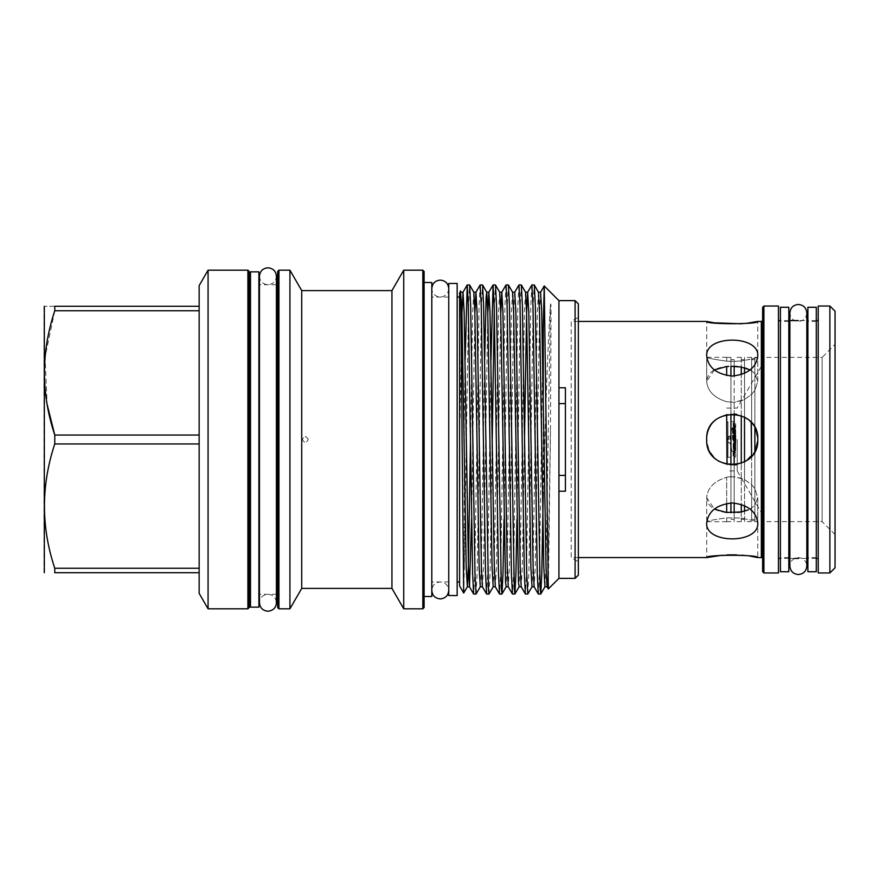 <?xml version="1.0" encoding="UTF-8"?>
<svg xmlns="http://www.w3.org/2000/svg" width="879" height="879" viewBox="0 0 879 879"><rect width="100%" height="100%" fill="white"/><g stroke="black" fill="none" stroke-linecap="round" stroke-linejoin="round"><path stroke-width="0.66" stroke-dasharray="4.39 3.3" d="M780.409 307.265L780.409 571.735M788.815 307.265L788.815 571.735M788.815 439.5L788.815 321.428L788.815 439.5M807.889 307.265L807.889 571.735M816.294 307.265L816.294 571.735M816.294 439.5L816.294 321.428L816.294 439.5M734.635 443.895L733.657 443.895L733.712 442.862L733.657 443.895L733.712 442.862L733.657 443.895L734.635 443.895L734.69 442.862L733.712 442.862L734.69 442.862L734.635 443.895M734.734 441.961L733.745 441.961L733.767 440.917L733.745 441.961L733.767 440.917L733.745 441.961L734.734 441.961L734.756 440.917L733.767 440.917L734.756 440.917L734.734 441.961M734.679 446.807L733.69 446.807L733.789 445.774L733.69 446.807L733.789 445.774L733.69 446.807L734.679 446.807L734.767 445.774L733.789 445.774L734.767 445.774L734.679 446.807M734.844 444.862L733.855 444.862L733.921 443.829L733.855 444.862L733.921 443.829L733.855 444.862L734.844 444.862L734.91 443.829L733.921 443.829L734.91 443.829L734.844 444.862M734.954 442.928L733.976 442.928L734.02 441.895L733.976 442.928L734.02 441.895L733.976 442.928L734.954 442.928L734.998 441.895L734.02 441.895L734.998 441.895L734.954 442.928M734.558 449.718L733.569 449.718L733.712 448.686L733.569 449.718L733.712 448.686L733.569 449.718L734.558 449.718L734.701 448.686L733.712 448.686L734.701 448.686L734.558 449.718M734.8 447.774L733.822 447.774L733.932 446.741L733.822 447.774L733.932 446.741L733.822 447.774L734.8 447.774L734.91 446.741L733.932 446.741L734.91 446.741L734.8 447.774M734.998 445.84L734.009 445.84L734.097 444.807L734.009 445.84L734.097 444.807L734.009 445.84L734.998 445.84L735.075 444.807L734.097 444.807L735.075 444.807L734.998 445.84M735.13 443.895L734.152 443.895L734.207 442.862L734.152 443.895L734.207 442.862L734.152 443.895L735.13 443.895L735.185 442.862L734.207 442.862L735.185 442.862L735.13 443.895M735.218 441.961L734.24 441.961L734.273 440.917L734.24 441.961L734.273 440.917L734.24 441.961L735.218 441.961L735.251 440.917L734.273 440.917L735.251 440.917L735.218 441.961M734.613 450.685L733.624 450.685L733.778 449.652L733.624 450.685L733.778 449.652L733.624 450.685L734.613 450.685L734.767 449.652L733.778 449.652L734.767 449.652L734.613 450.685M734.877 448.751L733.899 448.751L734.02 447.708L733.899 448.751L734.02 447.708L733.899 448.751L734.877 448.751L735.009 447.708L734.02 447.708L735.009 447.708L734.877 448.751M735.097 446.807L734.119 446.807L734.218 445.774L734.119 446.807L734.218 445.774L734.119 446.807L735.097 446.807L735.196 445.774L734.218 445.774L735.196 445.774L735.097 446.807M735.262 444.862L734.284 444.862L734.35 443.829L734.284 444.862L734.35 443.829L734.284 444.862L735.262 444.862L735.327 443.829L734.35 443.829L735.327 443.829L735.262 444.862M735.382 442.928L734.404 442.928L734.437 441.895L734.404 442.928L734.437 441.895L734.404 442.928L735.382 442.928L735.415 441.895L734.437 441.895L735.415 441.895L735.382 442.928M734.624 451.652L733.635 451.652L733.8 450.619L733.635 451.652L733.8 450.619L733.635 451.652L734.624 451.652L734.778 450.619L733.8 450.619L734.778 450.619L734.624 451.652M734.91 449.718L733.932 449.718L734.064 448.686L733.932 449.718L734.064 448.686L733.932 449.718L734.91 449.718L735.053 448.686L734.064 448.686L735.053 448.686L734.91 449.718M735.152 447.774L734.174 447.774L734.284 446.741L734.174 447.774L734.284 446.741L734.174 447.774L735.152 447.774L735.262 446.741L734.284 446.741L735.262 446.741L735.152 447.774M735.349 445.84L734.372 445.84L734.448 444.807L734.372 445.84L734.448 444.807L734.372 445.84L735.349 445.84L735.426 444.807L734.448 444.807L735.426 444.807L735.349 445.84M735.481 443.895L734.503 443.895L734.558 442.862L734.503 443.895L734.558 442.862L734.503 443.895L735.481 443.895L735.536 442.862L734.558 442.862L735.536 442.862L735.481 443.895M735.569 441.961L734.602 441.961L734.624 440.917L734.602 441.961L734.624 440.917L734.602 441.961L735.569 441.961L735.602 440.917L734.624 440.917L735.602 440.917L735.569 441.961M734.58 452.63L733.591 452.63L733.767 451.597L733.591 452.63L733.767 451.597L733.591 452.63L734.58 452.63L734.756 451.597L733.767 451.597L734.756 451.597L734.58 452.63M734.899 450.685L733.91 450.685L734.064 449.652L733.91 450.685L734.064 449.652L733.91 450.685L734.899 450.685L735.042 449.652L734.064 449.652L735.042 449.652L734.899 450.685M735.163 448.751L734.185 448.751L734.306 447.708L734.185 448.751L734.306 447.708L734.185 448.751L735.163 448.751L735.284 447.708L734.306 447.708L735.284 447.708L735.163 448.751M735.382 446.807L734.404 446.807L734.492 445.774L734.404 446.807L734.492 445.774L734.404 446.807L735.382 446.807L735.47 445.774L734.492 445.774L735.47 445.774L735.382 446.807M735.547 444.862L734.569 444.862L734.635 443.829L734.569 444.862L734.635 443.829L734.569 444.862L735.547 444.862L735.613 443.829L734.635 443.829L735.613 443.829L735.547 444.862M735.657 442.928L734.679 442.928L734.723 441.895L734.679 442.928L734.723 441.895L734.679 442.928L735.657 442.928L735.701 441.895L734.723 441.895L735.701 441.895L735.657 442.928M734.492 453.597L733.504 453.597L733.69 452.564L733.504 453.597L733.69 452.564L733.504 453.597L734.492 453.597L734.679 452.564L733.69 452.564L734.679 452.564L734.492 453.597M734.833 451.652L733.844 451.652L734.009 450.619L733.844 451.652L734.009 450.619L733.844 451.652L734.833 451.652L734.998 450.619L734.009 450.619L734.998 450.619L734.833 451.652M735.119 449.718L734.141 449.718L734.284 448.686L734.141 449.718L734.284 448.686L734.141 449.718L735.119 449.718L735.262 448.686L734.284 448.686L735.262 448.686L735.119 449.718M735.36 447.774L734.383 447.774L734.492 446.741L734.383 447.774L734.492 446.741L734.383 447.774L735.36 447.774L735.47 446.741L734.492 446.741L735.47 446.741L735.36 447.774M735.558 445.84L734.58 445.84L734.657 444.807L734.58 445.84L734.657 444.807L734.58 445.84L735.558 445.84L735.635 444.807L734.657 444.807L735.635 444.807L735.558 445.84M735.69 443.895L734.723 443.895L734.778 442.862L734.723 443.895L734.778 442.862L734.723 443.895L735.69 443.895L735.745 442.862L734.778 442.862L735.745 442.862L735.69 443.895M735.778 441.961L734.811 441.961L734.833 440.917L734.811 441.961L734.833 440.917L734.811 441.961L735.778 441.961L735.811 440.917L734.833 440.917L735.811 440.917L735.778 441.961M735.723 440.983L734.745 440.983L734.767 439.95L734.745 440.983L734.767 439.95L734.745 440.983L735.723 440.983L735.734 439.95L734.767 439.95L735.734 439.95L735.723 440.983M735.437 440.983L734.47 440.983L734.481 439.95L734.47 440.983L734.481 439.95L734.47 440.983L735.437 440.983L735.459 439.95L734.481 439.95L735.459 439.95L735.437 440.983M735.02 440.983L734.042 440.983L734.053 439.95L734.042 440.983L734.053 439.95L734.042 440.983L735.02 440.983L735.031 439.95L734.053 439.95L735.031 439.95L735.02 440.983M734.723 452.63L733.734 452.63L733.91 451.597L733.734 452.63L733.91 451.597L733.734 452.63L734.723 452.63L734.899 451.597L733.91 451.597L734.899 451.597L734.723 452.63M735.042 450.685L734.053 450.685L734.207 449.652L734.053 450.685L734.207 449.652L734.053 450.685L735.042 450.685L735.185 449.652L734.207 449.652L735.185 449.652L735.042 450.685M735.305 448.751L734.328 448.751L734.448 447.708L734.328 448.751L734.448 447.708L734.328 448.751L735.305 448.751L735.426 447.708L734.448 447.708L735.426 447.708L735.305 448.751M735.514 446.807L734.547 446.807L734.635 445.774L734.547 446.807L734.635 445.774L734.547 446.807L735.514 446.807L735.613 445.774L734.635 445.774L735.613 445.774L735.514 446.807M735.679 444.862L734.712 444.862L734.778 443.829L734.712 444.862L734.778 443.829L734.712 444.862L735.679 444.862L735.745 443.829L734.778 443.829L735.745 443.829L735.679 444.862M735.8 442.928L734.822 442.928L734.866 441.895L734.822 442.928L734.866 441.895L734.822 442.928L735.8 442.928L735.833 441.895L734.866 441.895L735.833 441.895L735.8 442.928M735.855 440.983L734.888 440.983L734.899 439.95L734.888 440.983L734.899 439.95L734.888 440.983L735.855 440.983L735.877 439.95L734.899 439.95L735.877 439.95L735.855 440.983M734.69 436.138L733.712 436.138L733.657 435.105L733.712 436.138L733.657 435.105L733.712 436.138L734.69 436.138L734.635 435.105L733.657 435.105L734.635 435.105L734.69 436.138M734.756 438.083L733.767 438.083L733.745 437.039L733.767 438.083L733.745 437.039L733.767 438.083L734.756 438.083L734.734 437.039L733.745 437.039L734.734 437.039L734.756 438.083M734.767 433.226L733.789 433.226L733.69 432.193L733.789 433.226L733.69 432.193L733.789 433.226L734.767 433.226L734.679 432.193L733.69 432.193L734.679 432.193L734.767 433.226M734.91 435.171L733.921 435.171L733.855 434.138L733.921 435.171L733.855 434.138L733.921 435.171L734.91 435.171L734.844 434.138L733.855 434.138L734.844 434.138L734.91 435.171M734.998 437.105L734.02 437.105L733.976 436.072L734.02 437.105L733.976 436.072L734.02 437.105L734.998 437.105L734.954 436.072L733.976 436.072L734.954 436.072L734.998 437.105M734.701 430.314L733.712 430.314L733.569 429.282L733.712 430.314L733.569 429.282L733.712 430.314L734.701 430.314L734.558 429.282L733.569 429.282L734.558 429.282L734.701 430.314M734.91 432.259L733.932 432.259L733.822 431.226L733.932 432.259L733.822 431.226L733.932 432.259L734.91 432.259L734.8 431.226L733.822 431.226L734.8 431.226L734.91 432.259M735.075 434.193L734.097 434.193L734.009 433.16L734.097 434.193L734.009 433.16L734.097 434.193L735.075 434.193L734.998 433.16L734.009 433.16L734.998 433.16L735.075 434.193M735.185 436.138L734.207 436.138L734.152 435.105L734.207 436.138L734.152 435.105L734.207 436.138L735.185 436.138L735.13 435.105L734.152 435.105L735.13 435.105L735.185 436.138M735.251 438.083L734.273 438.083L734.24 437.039L734.273 438.083L734.24 437.039L734.273 438.083L735.251 438.083L735.218 437.039L734.24 437.039L735.218 437.039L735.251 438.083M734.767 429.348L733.778 429.348L733.624 428.315L733.778 429.348L733.624 428.315L733.778 429.348L734.767 429.348L734.613 428.315L733.624 428.315L734.613 428.315L734.767 429.348M735.009 431.292L734.02 431.292L733.899 430.249L734.02 431.292L733.899 430.249L734.02 431.292L735.009 431.292L734.877 430.249L733.899 430.249L734.877 430.249L735.009 431.292M735.196 433.226L734.218 433.226L734.119 432.193L734.218 433.226L734.119 432.193L734.218 433.226L735.196 433.226L735.097 432.193L734.119 432.193L735.097 432.193L735.196 433.226M735.327 435.171L734.35 435.171L734.284 434.138L734.35 435.171L734.284 434.138L734.35 435.171L735.327 435.171L735.262 434.138L734.284 434.138L735.262 434.138L735.327 435.171M735.415 437.105L734.437 437.105L734.404 436.072L734.437 437.105L734.404 436.072L734.437 437.105L735.415 437.105L735.382 436.072L734.404 436.072L735.382 436.072L735.415 437.105M734.778 428.381L733.8 428.381L733.635 427.348L733.8 428.381L733.635 427.348L733.8 428.381L734.778 428.381L734.624 427.348L733.635 427.348L734.624 427.348L734.778 428.381M735.053 430.314L734.064 430.314L733.932 429.282L734.064 430.314L733.932 429.282L734.064 430.314L735.053 430.314L734.91 429.282L733.932 429.282L734.91 429.282L735.053 430.314M735.262 432.259L734.284 432.259L734.174 431.226L734.284 432.259L734.174 431.226L734.284 432.259L735.262 432.259L735.152 431.226L734.174 431.226L735.152 431.226L735.262 432.259M735.426 434.193L734.448 434.193L734.372 433.16L734.448 434.193L734.372 433.16L734.448 434.193L735.426 434.193L735.349 433.16L734.372 433.16L735.349 433.16L735.426 434.193M735.536 436.138L734.558 436.138L734.503 435.105L734.558 436.138L734.503 435.105L734.558 436.138L735.536 436.138L735.481 435.105L734.503 435.105L735.481 435.105L735.536 436.138M735.602 438.083L734.624 438.083L734.602 437.039L734.624 438.083L734.602 437.039L734.624 438.083L735.602 438.083L735.569 437.039L734.602 437.039L735.569 437.039L735.602 438.083M734.756 427.403L733.767 427.403L733.591 426.37L733.767 427.403L733.591 426.37L733.767 427.403L734.756 427.403L734.58 426.37L733.591 426.37L734.58 426.37L734.756 427.403M735.042 429.348L734.064 429.348L733.91 428.315L734.064 429.348L733.91 428.315L734.064 429.348L735.042 429.348L734.899 428.315L733.91 428.315L734.899 428.315L735.042 429.348M735.284 431.292L734.306 431.292L734.185 430.249L734.306 431.292L734.185 430.249L734.306 431.292L735.284 431.292L735.163 430.249L734.185 430.249L735.163 430.249L735.284 431.292M735.47 433.226L734.492 433.226L734.404 432.193L734.492 433.226L734.404 432.193L734.492 433.226L735.47 433.226L735.382 432.193L734.404 432.193L735.382 432.193L735.47 433.226M735.613 435.171L734.635 435.171L734.569 434.138L734.635 435.171L734.569 434.138L734.635 435.171L735.613 435.171L735.547 434.138L734.569 434.138L735.547 434.138L735.613 435.171M735.701 437.105L734.723 437.105L734.679 436.072L734.723 437.105L734.679 436.072L734.723 437.105L735.701 437.105L735.657 436.072L734.679 436.072L735.657 436.072L735.701 437.105M734.679 426.436L733.69 426.436L733.504 425.403L733.69 426.436L733.504 425.403L733.69 426.436L734.679 426.436L734.492 425.403L733.504 425.403L734.492 425.403L734.679 426.436M734.998 428.381L734.009 428.381L733.844 427.348L734.009 428.381L733.844 427.348L734.009 428.381L734.998 428.381L734.833 427.348L733.844 427.348L734.833 427.348L734.998 428.381M735.262 430.314L734.284 430.314L734.141 429.282L734.284 430.314L734.141 429.282L734.284 430.314L735.262 430.314L735.119 429.282L734.141 429.282L735.119 429.282L735.262 430.314M735.47 432.259L734.492 432.259L734.383 431.226L734.492 432.259L734.383 431.226L734.492 432.259L735.47 432.259L735.36 431.226L734.383 431.226L735.36 431.226L735.47 432.259M735.635 434.193L734.657 434.193L734.58 433.16L734.657 434.193L734.58 433.16L734.657 434.193L735.635 434.193L735.558 433.16L734.58 433.16L735.558 433.16L735.635 434.193M735.745 436.138L734.778 436.138L734.723 435.105L734.778 436.138L734.723 435.105L734.778 436.138L735.745 436.138L735.69 435.105L734.723 435.105L735.69 435.105L735.745 436.138M735.811 438.083L734.833 438.083L734.811 437.039L734.833 438.083L734.811 437.039L734.833 438.083L735.811 438.083L735.778 437.039L734.811 437.039L735.778 437.039L735.811 438.083M735.734 439.05L734.767 439.05L734.745 438.017L734.767 439.05L734.745 438.017L734.767 439.05L735.734 439.05L735.723 438.017L734.745 438.017L735.723 438.017L735.734 439.05M735.459 439.05L734.481 439.05L734.47 438.017L734.481 439.05L734.47 438.017L734.481 439.05L735.459 439.05L735.437 438.017L734.47 438.017L735.437 438.017L735.459 439.05M735.031 439.05L734.053 439.05L734.042 438.017L734.053 439.05L734.042 438.017L734.053 439.05L735.031 439.05L735.02 438.017L734.042 438.017L735.02 438.017L735.031 439.05M734.767 440.016L733.789 440.016L733.789 438.984L733.789 440.016L733.789 438.984L733.789 440.016L734.767 440.016L734.767 438.984L733.789 438.984L734.767 438.984L734.767 440.016M735.262 440.016L734.284 440.016L734.284 438.984L734.284 440.016L734.284 438.984L734.284 440.016L735.262 440.016L735.262 438.984L734.284 438.984L735.262 438.984L735.262 440.016M735.613 440.016L734.635 440.016L734.635 438.984L734.635 440.016L734.635 438.984L734.635 440.016L735.613 440.016L735.613 438.984L734.635 438.984L735.613 438.984L735.613 440.016M735.822 440.016L734.844 440.016L734.844 438.984L734.844 440.016L734.844 438.984L734.844 440.016L735.822 440.016L735.822 438.984L734.844 438.984L735.822 438.984L735.822 440.016M734.899 427.403L733.91 427.403L733.734 426.37L733.91 427.403L733.734 426.37L733.91 427.403L734.899 427.403L734.723 426.37L733.734 426.37L734.723 426.37L734.899 427.403M735.185 429.348L734.207 429.348L734.053 428.315L734.207 429.348L734.053 428.315L734.207 429.348L735.185 429.348L735.042 428.315L734.053 428.315L735.042 428.315L735.185 429.348M735.426 431.292L734.448 431.292L734.328 430.249L734.448 431.292L734.328 430.249L734.448 431.292L735.426 431.292L735.305 430.249L734.328 430.249L735.305 430.249L735.426 431.292M735.613 433.226L734.635 433.226L734.547 432.193L734.635 433.226L734.547 432.193L734.635 433.226L735.613 433.226L735.514 432.193L734.547 432.193L735.514 432.193L735.613 433.226M735.745 435.171L734.778 435.171L734.712 434.138L734.778 435.171L734.712 434.138L734.778 435.171L735.745 435.171L735.679 434.138L734.712 434.138L735.679 434.138L735.745 435.171M735.833 437.105L734.866 437.105L734.822 436.072L734.866 437.105L734.822 436.072L734.866 437.105L735.833 437.105L735.8 436.072L734.822 436.072L735.8 436.072L735.833 437.105M735.877 439.05L734.899 439.05L734.888 438.017L734.899 439.05L734.888 438.017L734.899 439.05L735.877 439.05L735.855 438.017L734.888 438.017L735.855 438.017L735.877 439.05M734.558 453.597L733.569 453.597L733.767 452.564A74.21 74.21 0 0 0 733.921 451.652L734.086 450.619A74.21 74.21 0 0 0 734.218 449.718L734.35 448.686A74.21 74.21 0 0 0 734.459 447.774L734.569 446.741A74.21 74.21 0 0 0 734.646 445.84L734.734 444.807A74.21 74.21 0 0 0 734.789 443.895L734.844 442.862A74.21 74.21 0 0 0 734.877 441.961L734.91 440.917A74.21 74.21 0 0 0 734.921 440.016L734.921 438.984L734.921 440.016L735.888 440.016L735.888 438.984L734.921 438.984A74.21 74.21 0 0 0 734.91 438.083L734.877 437.039L734.91 438.083L735.877 438.083L735.855 437.039L734.877 437.039A74.21 74.21 0 0 0 734.844 436.138L734.789 435.105L734.844 436.138L735.822 436.138L735.767 435.105L734.789 435.105A74.21 74.21 0 0 0 734.734 434.193L734.646 433.16L734.734 434.193L735.701 434.193L735.624 433.16L734.646 433.16A74.21 74.21 0 0 0 734.569 432.259L734.459 431.226L734.569 432.259L735.547 432.259L735.437 431.226L734.459 431.226A74.21 74.21 0 0 0 734.35 430.314L734.218 429.282L734.35 430.314L735.327 430.314L735.196 429.282L734.218 429.282A74.21 74.21 0 0 0 734.086 428.381L733.921 427.348L734.086 428.381L735.064 428.381L734.899 427.348L733.921 427.348A74.21 74.21 0 0 0 733.767 426.436L733.569 425.403L733.767 426.436L734.745 426.436L734.558 425.403L733.569 425.403A74.21 74.21 0 0 0 733.141 423.337L733.141 455.663L734.13 455.663L734.13 423.337L734.13 455.663A75.176 75.176 0 0 0 734.558 453.597L734.745 452.564L733.767 452.564L733.569 453.597A74.21 74.21 0 0 1 733.141 455.663L733.141 423.337L734.13 423.337A75.176 75.176 0 0 1 734.558 425.403L734.745 426.436A75.176 75.176 0 0 1 734.899 427.348L735.064 428.381A75.176 75.176 0 0 1 735.196 429.282L735.327 430.314A75.176 75.176 0 0 1 735.437 431.226L735.547 432.259A75.176 75.176 0 0 1 735.624 433.16L735.701 434.193A75.176 75.176 0 0 1 735.767 435.105L735.822 436.138A75.176 75.176 0 0 1 735.855 437.039L735.877 438.083A75.176 75.176 0 0 1 735.888 438.984L735.888 440.016A75.176 75.176 0 0 1 735.877 440.917L734.91 440.917L734.877 441.961L735.855 441.961L735.877 440.917L735.855 441.961A75.176 75.176 0 0 1 735.822 442.862L734.844 442.862L734.789 443.895L735.767 443.895L735.822 442.862L735.767 443.895A75.176 75.176 0 0 1 735.701 444.807L734.734 444.807L734.646 445.84L735.624 445.84L735.701 444.807L735.624 445.84A75.176 75.176 0 0 1 735.547 446.741L734.569 446.741L734.459 447.774L735.437 447.774L735.547 446.741L735.437 447.774A75.176 75.176 0 0 1 735.327 448.686L734.35 448.686L734.218 449.718L735.196 449.718L735.327 448.686L735.196 449.718A75.176 75.176 0 0 1 735.064 450.619L734.086 450.619L733.921 451.652L734.899 451.652L735.064 450.619L734.899 451.652A75.176 75.176 0 0 1 734.745 452.564L734.558 453.597M565.406 491.229L565.406 387.771M558.934 491.229L558.934 578.371M714.363 369.916L706.694 381.365C707.573 391.155 714.242 397.934 726.669 401.736L734.174 402.307L734.174 414.031L726.669 414.569L726.669 464.431L730.943 465.013L726.669 464.431C714.22 460.805 707.562 452.498 706.694 439.5C707.573 452.52 714.242 460.827 726.669 464.431L726.669 414.569L734.174 414.031L734.174 359.709L734.174 439.5L734.174 414.031L744.524 417.107L744.524 359.709L744.524 439.5L744.524 417.107L751.633 422.887L751.633 359.709L751.633 439.5L751.633 422.887L754.863 427.655L754.863 359.709L754.863 439.5L754.863 427.655L757.775 439.5C759.368 406.548 705.112 406.548 706.694 439.5C707.573 426.48 714.242 418.173 726.669 414.569C714.22 418.195 707.562 426.502 706.694 439.5L707.188 444.499M733.141 439.5L733.141 423.008L733.141 439.5M733.789 439.5L733.789 452.432L733.789 439.5M732.493 439.5L732.493 426.568L732.493 439.5M729.889 439.5L729.889 436.27L729.889 439.5M728.603 439.5L728.603 436.27L728.603 439.5M727.625 439.5L727.625 437.885L727.625 439.5M726.669 437.885L727.625 437.885L728.603 436.27L729.889 436.27L732.493 426.568L733.789 426.568L733.141 423.008L734.481 423.271L734.481 455.729L734.481 423.271L735.009 426.194L735.646 426.073L735.646 452.927L735.009 452.806L735.009 426.194L735.009 452.806L734.163 455.992L734.163 439.5L734.174 519.291L734.174 464.969L730.943 465.013L734.174 464.969L734.174 476.693L744.524 479.538L751.633 484.615L754.863 488.592L757.775 497.569L757.775 522.994C756.259 511.369 747.754 504.689 732.24 502.953C716.715 504.689 708.199 511.369 706.694 522.994C705.101 544.134 759.335 544.178 757.775 522.994L757.775 497.569L754.863 505.337L757.775 497.569L754.863 488.592L751.633 484.615L744.524 479.538L741.283 478.176L730.943 476.66L734.174 476.693L734.163 423.008L734.163 455.992L733.141 455.992L733.789 452.432L732.493 452.432L729.889 442.73L728.603 442.73L727.625 441.115L726.669 441.115L726.669 439.5L726.669 441.115M726.669 455.992L727.966 457.278L734.437 457.278A1.297 1.297 0 0 0 735.701 456.223L735.701 422.777A1.297 1.297 0 0 0 734.437 421.722L734.437 457.278L734.437 421.722L727.966 421.722L727.966 457.278L727.966 421.722L726.669 423.008L726.669 439.5L726.669 423.008M730.943 439.5L730.943 359.709L730.943 439.5M741.283 439.5L741.283 359.709L741.283 439.5M736.536 464.672L744.524 461.893L734.174 464.969L734.174 402.307L744.524 399.462L751.633 394.385L754.863 390.408L757.775 381.431L757.775 356.006C759.368 334.844 705.112 334.844 706.694 356.006C708.199 367.631 716.704 374.311 732.218 376.047C747.732 374.333 756.248 367.653 757.775 356.006L757.775 381.431L754.863 373.663L757.775 381.431L754.863 390.408L751.633 394.385L744.524 399.462L741.283 400.824L734.174 402.307L726.669 401.736C714.22 397.923 707.562 391.133 706.694 381.365L706.694 356.006L706.694 381.365C707.573 372.74 714.242 367.785 726.669 366.477L727.713 366.444M749.413 458.398L754.863 451.345L751.633 456.113L744.524 461.893L744.524 479.538L744.524 417.107L736.503 414.317M755.61 449.784L757.775 439.5L754.863 451.345L754.863 488.592L754.863 439.5L754.863 519.291L754.863 427.655L751.633 422.887L751.633 370.883L754.863 373.663L750.062 369.949M737.217 439.5L737.217 470.924L737.217 439.5M762.631 439.5L762.631 514.94L762.631 439.5M578.338 321.428L571.218 321.428L571.218 439.5L571.218 321.428L578.338 317.319L578.338 439.5L578.338 303.87M578.338 557.572L571.218 557.572L571.218 439.5L571.218 557.572L578.338 561.681L578.338 439.5L578.338 561.681M762.631 320.132L762.631 558.868L762.631 320.132M818.239 558.418L818.239 320.582L818.239 558.418M816.294 320.582L807.889 320.582M806.823 312.957C806.318 318.099 803.494 320.923 798.352 321.428C793.21 320.923 790.386 318.099 789.88 312.957L789.88 566.043C790.386 560.901 793.21 558.077 798.352 557.572C803.494 558.077 806.318 560.901 806.823 566.043L806.823 320.582L798.352 320.582M788.815 320.582L780.409 320.582M778.464 558.418L778.464 320.582L778.464 558.418M816.294 558.418L807.889 558.418M806.823 558.418L798.352 558.418M794.671 558.418L789.88 558.418M788.815 558.418L780.409 558.418M835.05 534.553L822.118 521.621L762.631 521.621L762.631 357.379L822.118 357.379L822.118 521.621L822.118 357.379L835.05 344.447L835.05 534.553L835.05 344.447M250.482 271.864L250.482 607.136M249.196 607.532L249.196 271.468M247.9 270.183L247.9 608.817M208.07 270.183L208.07 608.817M199.148 285.631L199.148 593.369M199.148 443.95L199.148 568.263L199.148 443.95L54.773 443.95L54.773 435.05L199.148 435.05L199.148 310.737L199.148 435.05M43.95 306.936L43.95 572.064M54.773 306.288C41.016 306.288 41.016 306.288 54.773 306.288L199.148 306.288L199.148 310.737L54.773 310.737L54.773 306.288M54.773 310.737L45.038 357.149L47.147 404.461M258.898 271.864L258.898 607.136M575.097 300.629L575.097 578.371M277.643 271.468L277.643 607.532M278.94 608.817L278.94 270.183M424.107 607.532L424.107 271.468M422.821 270.183L422.821 608.817M289.927 270.183L289.927 608.817M301.728 290.608L301.728 588.392M391.946 290.608L391.946 588.392M308.232 439.5C306.299 435.742 304.354 435.742 302.409 439.5C304.354 443.247 306.288 443.247 308.232 439.5C306.299 443.258 304.354 443.258 302.409 439.5C304.354 435.753 306.288 435.753 308.232 439.5M403.736 270.183L403.736 608.817M431.809 282.5L431.809 596.5M558.934 300.629L558.934 387.771M459.607 293.037L459.607 585.963M460.113 300.332L460.464 291.553L460.113 300.332C459.937 317.923 459.299 365.126 460.113 417.888L464.277 416.822L464.277 569.9L468.507 305.661L469.584 284.95M465.112 359.742L464.277 416.822M543.255 393.605L543.255 491.779L544.903 439.5C546.573 381.453 548.793 326.428 550.474 304.947C550.99 301.321 551.056 308.584 551.067 310.77L550.397 439.5L548.342 588.952M542.706 359.742L539.431 573.339L538.355 594.05M527.839 594.006L528.861 573.339L533.168 305.661L534.245 284.95M531.839 284.994L530.806 305.661L526.499 573.339L525.422 594.05M516.962 519.258L520.236 305.661L521.313 284.95M518.907 284.994L517.874 305.661L513.567 573.339L512.49 594.05M504.03 519.258L507.304 305.661L508.381 284.95M505.974 284.994L504.942 305.661L500.634 573.339L499.558 594.05M494.273 310.023L495.448 284.95M490.976 359.742L487.702 573.339L486.625 594.05M476.099 594.006L477.132 573.339L481.439 305.661L482.516 284.95M480.11 284.994L479.077 305.661L474.77 573.339L473.693 594.05M489.032 594.006L490.064 573.339L492.218 439.5M457.157 283.467L457.157 595.533M448.751 283.467L448.751 595.533M726.669 503.48L726.669 477.264C714.22 481.077 707.562 487.867 706.694 497.635C707.573 487.845 714.242 481.066 726.669 477.264L726.669 512.523C714.22 511.204 707.562 506.249 706.694 497.635L706.694 522.994L706.694 497.635L714.363 509.084M750.062 509.051L754.863 505.337L750.062 509.051M754.863 521.621L754.863 505.337L754.863 521.621L757.775 521.621L741.283 518.072L726.669 517.841C714.22 519.61 707.562 520.895 706.694 521.708C707.573 520.895 714.242 519.599 726.669 517.841L741.283 518.072L757.775 521.621L757.775 557.572M750.292 556.187L746.337 555.638M742.019 555.198L736.437 554.858M727.23 554.891L722.439 555.198M726.669 521.708L726.669 517.841L726.669 521.708L706.694 521.708L706.694 557.572M726.669 477.198L730.943 476.66L726.669 477.198L726.669 512.457L726.669 477.198M727.889 366.422L728.79 366.356M730.943 502.986L730.943 357.379L730.943 361.434L734.174 361.423L726.669 361.159C714.22 359.39 707.562 358.105 706.694 357.292C707.573 358.105 714.242 359.401 726.669 361.159L730.943 361.434L730.943 366.268L734.998 366.323M737.789 366.543L744.524 367.796L744.524 360.489L757.775 357.379L757.775 321.428M750.029 369.938L751.633 370.883L751.633 359.071L741.283 360.928L744.524 360.489L744.524 417.107L744.524 373.355M734.174 361.423L741.283 360.928L734.174 361.423L734.174 366.279L734.174 361.423M726.669 357.292L726.669 361.159L726.669 357.292L706.694 357.292L706.694 321.428M726.669 366.543L726.669 375.52M741.986 323.813L746.414 323.351M754.863 357.379L754.863 373.663L754.863 357.379L757.775 357.379L751.633 359.071L751.633 456.113M708.353 448.543L710.562 453.015M713.374 456.717L717.22 460.156M719.308 461.53L732.097 465.046L744.931 461.662L754.325 452.333L757.775 439.5L755.61 429.194M748.315 509.875L741.283 511.952L741.283 518.072L741.283 463.387L741.283 504.381M737.778 512.457L726.669 512.457M751.171 422.359L747.557 419.063M730.943 413.987L730.943 376.014M726.669 361.247L726.669 357.379L726.669 361.247M730.943 465.013L730.943 512.732M726.669 517.753L726.669 521.621L726.669 517.753M762.631 357.379L762.631 521.621M754.863 390.408L754.863 427.655L754.863 390.408M751.633 519.928L751.633 508.117L751.633 519.928M741.283 367.048L741.283 374.619M741.283 415.613L741.283 463.387M744.524 511.204L744.524 505.645M734.174 512.721L734.174 503.019M457.157 439.5L457.157 581.953L457.157 439.5M578.338 575.13L578.338 317.319M463.727 593.039L464.277 569.9M54.773 443.95C41.016 485.219 41.016 526.664 54.773 568.263L199.148 568.263L199.148 572.712L54.773 572.712L54.773 568.263M199.148 310.737L199.148 306.288M199.148 572.712L199.148 568.263M249.196 439.5L249.196 594.27L249.196 439.5M835.05 311.21L835.05 567.79M829.875 306.035L829.875 572.965M818.239 306.035L818.239 572.965M778.464 306.035L778.464 572.965M763.917 306.035L763.917 572.965M762.631 307.331L762.631 571.669M754.863 488.592L754.863 505.337L754.863 488.592M751.633 359.071L751.633 357.379L751.633 359.071M744.524 360.489L744.524 357.379L744.524 360.489M751.633 484.615L751.633 508.117L751.633 484.615M744.524 518.511L744.524 521.621L744.524 518.511M734.174 366.279L734.174 375.981M741.283 360.928L741.283 357.379L741.283 360.928M741.283 518.072L741.283 521.621L741.283 518.072M734.174 517.577L734.174 521.621L734.174 517.577M751.633 439.5L751.633 519.291L751.633 439.5M744.524 439.5L744.524 519.291L744.524 439.5M726.669 414.569L726.669 464.431M761.335 321.428L761.335 557.572M550.474 304.947L545.958 567.087L544.936 586.787M538.464 292.213L537.333 311.913L533.026 567.087L532.004 586.787M525.532 292.213L524.4 311.913L520.093 567.087L519.071 586.787M512.6 292.213L511.468 311.913L507.161 567.087L506.139 586.787M499.668 292.213L498.536 311.913L494.229 567.087L493.207 586.787M484.637 359.742L481.296 567.087L480.275 586.787M473.803 292.213L472.671 311.913L470.485 441.906M550.474 430.578L548.199 567.087L547.068 586.787M540.596 292.213L539.574 311.913L535.267 567.087L534.135 586.787M524.521 437.094L522.335 567.087L521.203 586.787M514.731 292.213L513.71 311.913L509.402 567.087L508.271 586.787M500.733 313.594L496.47 567.087L495.338 586.787M487.801 313.594L483.538 567.087L482.406 586.787M474.869 313.594L471.573 519.258M461.936 313.594L460.113 417.888M448.751 439.5L448.751 590.424L448.751 439.5M448.751 288.576C448.246 293.718 445.422 296.542 440.28 297.047C435.127 296.542 432.303 293.718 431.809 288.576L431.809 590.424C432.303 585.282 435.127 582.458 440.28 581.953C445.422 582.458 448.246 585.282 448.751 590.424M431.809 590.424L431.809 288.576M259.47 439.5L259.47 602.741C259.887 597.698 262.711 594.874 267.941 594.27C273.094 594.775 275.918 597.599 276.413 602.741L276.413 276.259C275.918 281.401 273.094 284.225 267.941 284.73C262.711 284.126 259.887 281.302 259.47 276.259L259.47 439.5M788.815 557.572L780.409 557.572M788.815 321.428L780.409 321.428M816.294 557.572L807.889 557.572M816.294 321.428L807.889 321.428M734.174 359.709L730.943 359.709M744.524 359.709L741.283 359.709M754.863 359.709L751.633 359.709M762.631 514.94L737.217 470.924L726.669 470.924M448.751 297.047L431.809 297.047M276.413 284.73L259.47 284.73M730.943 357.379L726.669 357.379M730.943 521.621L726.669 521.621M276.413 594.27L259.47 594.27M448.751 581.953L431.809 581.953M726.669 408.076L737.217 408.076L762.631 364.06M751.633 357.379L744.524 357.379M751.633 521.621L744.524 521.621M741.283 357.379L734.174 357.379M741.283 521.621L734.174 521.621M754.863 519.291L751.633 519.291M744.524 519.291L741.283 519.291M734.174 519.291L730.943 519.291"/><path stroke-width="1.32" d="M788.815 439.5L788.815 307.265L780.409 307.265L780.409 571.735L788.815 571.735L788.815 439.5M816.294 439.5L816.294 307.265L807.889 307.265L807.889 571.735L816.294 571.735L816.294 439.5M558.934 475.407L565.406 475.407M727.087 464.519L726.669 414.569M736.536 464.672L734.174 464.969L734.174 414.031L736.503 414.317M744.524 461.893L744.524 417.107L747.557 419.063M755.61 449.784L754.863 451.345L754.863 427.655L755.61 429.194M751.633 456.113L751.171 422.359M741.283 463.387L741.283 415.613M744.821 461.728L749.413 458.398M757.775 439.5C759.368 472.452 705.112 472.452 706.694 439.5C705.101 406.581 759.335 406.505 757.775 439.5M757.775 522.994C759.368 544.156 705.112 544.156 706.694 522.994C708.199 511.369 716.704 504.689 732.218 502.953C747.732 504.667 756.248 511.347 757.775 522.994M757.775 356.006C756.259 367.631 747.754 374.311 732.24 376.047C716.715 374.311 708.199 367.631 706.694 356.006C705.101 334.866 759.335 334.822 757.775 356.006M722.439 555.198L706.694 557.572C705.101 554.55 759.335 554.539 757.775 557.572L761.335 557.572L761.335 321.428L757.775 321.428C759.368 324.45 705.112 324.45 706.694 321.428L578.338 321.428M706.694 557.572L578.338 557.572M761.335 557.572A1.297 1.297 0 0 1 762.631 558.868M761.335 321.428A1.297 1.297 0 0 0 762.631 320.132M762.631 571.669L762.631 307.331L763.917 306.035L763.917 572.965L762.631 571.669M763.917 572.965L778.464 572.965L778.464 306.035L763.917 306.035M818.239 320.582L816.294 320.582M807.889 320.582L806.823 320.582L806.823 312.957C806.318 307.804 803.494 304.98 798.352 304.486C793.21 304.98 790.386 307.804 789.88 312.957L789.88 566.043C790.386 571.196 793.21 574.02 798.352 574.514C803.494 574.02 806.318 571.196 806.823 566.043L806.823 312.957M798.352 320.582L788.815 320.582M780.409 320.582L778.464 320.582M818.239 558.418L816.294 558.418M807.889 558.418L806.823 558.418M798.352 558.418L794.671 558.418M789.88 558.418L788.815 558.418M780.409 558.418L778.464 558.418M829.875 572.965L829.875 306.035L818.239 306.035L818.239 572.965L829.875 572.965L835.05 567.79L835.05 311.21L829.875 306.035M247.9 270.183L249.196 271.468L249.196 607.532L247.9 608.817L247.9 270.183L208.07 270.183L208.07 608.817L199.148 593.369L199.148 285.631L208.07 270.183M44.324 572.712L44.324 306.288M47.147 404.461L54.773 435.05L54.773 443.95L199.148 443.95M199.148 435.05L54.773 435.05C41.016 393.781 41.016 352.336 54.773 310.737L199.148 310.737M199.148 306.288L54.773 306.288C41.016 306.288 41.016 306.288 54.773 306.288L54.773 310.737M258.898 439.5L258.898 271.864L250.482 271.864L250.482 607.136L258.898 607.136L258.898 439.5M575.097 300.629L578.338 303.87L578.338 575.13L575.097 578.371L575.097 300.629L558.934 300.629L544.211 285.961L543.255 328.691L543.255 393.605M278.94 608.817L277.643 607.532L277.643 271.468L278.94 270.183L278.94 608.817L289.927 608.817L289.927 270.183L278.94 270.183M422.821 270.183L424.107 271.468L424.107 607.532L422.821 608.817L422.821 270.183L403.736 270.183L403.736 608.817L422.821 608.817M301.728 290.608L391.946 290.608L391.946 588.392L301.728 588.392L301.728 290.608L289.927 270.183M424.107 596.5L431.809 596.5L431.809 282.5L424.107 282.5M575.097 578.371L558.934 578.371L558.934 491.229L565.406 491.229L565.406 387.771L558.934 387.771L558.934 300.629M463.694 593.039L459.607 585.963L459.607 293.037L460.497 291.553L461.893 311.913L466.211 567.087L467.342 586.787L463.694 593.039L462.079 439.5C461.431 341.03 460.794 263.26 460.113 300.332M476.055 594.05L473.638 594.006L472.616 573.339L468.298 305.661L467.221 284.95L469.639 284.994L470.661 305.661L474.979 573.339L476.055 594.05L480.275 586.787L479.143 567.087L474.825 311.913L473.803 292.213L469.639 284.994M467.221 284.95L465.112 359.742M543.255 328.691L542.706 359.742M540.717 594.05L538.3 594.006L537.278 573.339L532.971 305.661L531.894 284.95L534.3 284.994L535.322 305.661L540.145 588.6L540.772 594.006L541.794 573.339L543.255 491.779M531.894 284.95L527.664 292.213L526.642 311.913L524.521 437.094M527.785 594.05L525.367 594.006L524.345 573.339L520.038 305.661L518.962 284.95L521.368 284.994L522.39 305.661L526.708 573.339L527.785 594.05L532.004 586.787L530.872 567.087L526.565 311.913L525.532 292.213L521.368 284.994M518.962 284.95L514.731 292.213L512.6 292.213L508.436 284.994L509.457 305.661L514.281 588.6L514.896 594.006L515.929 573.339L516.962 519.258M514.852 594.05L512.435 594.006L511.413 573.339L507.106 305.661L506.018 284.95L508.436 284.994M506.018 284.95L501.799 292.213L500.733 313.594M492.218 439.5L494.273 310.023M501.92 594.05L499.503 594.006L498.481 573.339L494.163 305.661L493.086 284.95L495.503 284.994L496.525 305.661L501.349 588.6L501.964 594.006L502.997 573.339L504.03 519.258M493.086 284.95L490.976 359.742M488.988 594.05L486.57 594.006L485.549 573.339L481.231 305.661L480.154 284.95L482.571 284.994L483.593 305.661L488.416 588.6L488.988 594.05L493.207 586.787L492.075 567.087L487.757 311.913L486.735 292.213L486.142 296.893L484.637 359.742M480.154 284.95L475.935 292.213L474.869 313.594M558.934 578.371L548.309 588.941L544.244 285.95M558.934 387.771L558.934 491.229M457.157 439.5L457.157 283.467L448.751 283.467L448.751 595.533L457.157 595.533L457.157 439.5M730.943 465.013L730.943 413.987M726.669 512.457L741.283 511.952L748.315 509.875M714.363 509.084L726.669 512.523L726.669 503.48M757.775 557.572L750.292 556.187M746.337 555.638L742.019 555.198M736.437 554.858L727.23 554.891M728.79 366.356L726.669 366.543M734.998 366.323L737.789 366.543M744.788 367.872L750.029 369.938M565.406 403.593L558.934 403.593M750.062 369.949L741.283 367.048L730.943 366.268L730.943 376.014M726.669 375.52L726.669 366.477L714.363 369.916M706.694 321.428L714.166 322.813L741.986 323.813M746.414 323.351L757.775 321.428M707.188 444.499L708.353 448.543M710.562 453.015L713.374 456.717M717.22 460.156L719.308 461.53M741.283 504.381L741.283 511.952L737.778 512.457M730.943 512.732L730.943 502.986M199.148 568.263L54.773 568.263L54.773 572.712C41.016 572.712 41.016 572.712 54.773 572.712C41.016 572.712 41.016 572.712 54.773 572.712L199.148 572.712M54.773 568.263C41.016 526.982 41.016 485.549 54.773 443.95M744.524 373.355L744.524 367.796M744.524 511.204L744.524 505.645M741.283 374.619L741.283 367.048M734.174 375.981L734.174 366.279M734.174 512.721L734.174 503.019M548.309 588.941L547.068 586.787L544.936 586.787L543.804 567.087L539.497 311.913L538.464 292.213L534.3 284.994M525.367 594.006L521.203 586.787L519.071 586.787L518.478 582.107L513.633 311.913L512.6 292.213M512.435 594.006L508.271 586.787L506.139 586.787L505.546 582.107L500.689 311.913L499.668 292.213L495.503 284.994M470.485 441.906L468.364 567.087L467.342 586.787L469.474 586.787L468.452 567.087L464.134 311.913L463.002 292.213L461.936 313.594M547.068 586.787L546.046 567.087L541.728 311.913L540.596 292.213L538.464 292.213M538.3 594.006L534.135 586.787L533.113 567.087L528.795 311.913L527.664 292.213L525.532 292.213M521.203 586.787L520.181 567.087L515.863 311.913L514.731 292.213M508.271 586.787L507.249 567.087L502.931 311.913L501.799 292.213L499.668 292.213M499.503 594.006L495.338 586.787L494.317 567.087L489.999 311.913L488.867 292.213L487.801 313.594M486.57 594.006L482.406 586.787L481.384 567.087L477.066 311.913L475.935 292.213L473.803 292.213M471.573 519.258L469.474 586.787L473.638 594.006M431.809 590.424C432.303 595.566 435.127 598.39 440.28 598.896C445.422 598.39 448.246 595.566 448.751 590.424M431.809 288.576C432.303 283.434 435.127 280.61 440.28 280.104C445.422 280.61 448.246 283.434 448.751 288.576M267.941 611.213C262.799 610.718 259.975 607.894 259.47 602.741L259.47 276.259C259.975 271.106 262.799 268.282 267.941 267.787C273.182 268.381 276.006 271.204 276.413 276.259L276.413 602.741C276.006 607.796 273.182 610.619 267.941 611.213M250.482 284.73L249.196 284.73M391.946 290.608L403.736 270.183M459.607 297.047L457.157 297.047M277.643 284.73L276.413 284.73M259.47 284.73L258.898 284.73M277.643 594.27L276.413 594.27M259.47 594.27L258.898 594.27M459.607 581.953L457.157 581.953M391.946 588.392L403.736 608.817M301.728 588.392L289.927 608.817M544.936 586.787L540.772 594.006M519.071 586.787L514.896 594.006M506.139 586.787L501.964 594.006M493.042 284.994L488.867 292.213L486.735 292.213L482.571 284.994M534.135 586.787L532.004 586.787M495.338 586.787L493.207 586.787M482.406 586.787L480.275 586.787M467.178 284.994L463.002 292.213L460.871 292.213M544.211 285.961L540.596 292.213M247.9 608.817L208.07 608.817M250.482 594.27L249.196 594.27"/></g></svg>
